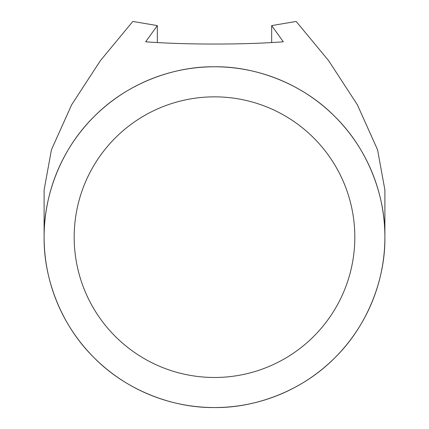 <?xml version="1.0" encoding="UTF-8"?>
<svg xmlns="http://www.w3.org/2000/svg" width="429" height="429" viewBox="0 0 429 429"><rect width="100%" height="100%" fill="white"/><g stroke="black" fill="none" stroke-linecap="round" stroke-linejoin="round"><path stroke-width="0.64" d="M384.888 237.162A170.388 170.388 0 0 1 214.5 407.55A170.388 170.388 0 0 1 44.112 237.162C43.565 277.118 60.13 324.34 94.021 357.647C127.322 391.538 174.544 408.097 214.5 407.55C254.456 408.097 301.678 391.538 334.979 357.647C368.87 324.34 385.435 277.118 384.888 237.162C385.435 197.211 368.87 149.984 334.979 116.683C301.678 82.792 254.456 66.227 214.5 66.779C174.544 66.227 127.322 82.792 94.021 116.683C60.13 149.984 43.565 197.211 44.112 237.162A170.388 170.388 0 0 1 214.5 66.779A170.388 170.388 0 0 1 384.888 237.162L384.888 189.908L377.552 149.759L357.33 104.73L328.576 60.602L296.182 21.45L271.68 25.595L283.328 41.806C262.768 43.313 239.827 44.053 214.5 44.037C189.302 44.058 166.355 43.313 145.672 41.806L157.32 25.595L132.818 21.45L100.424 60.602L71.67 104.73L51.448 149.759L44.112 189.908L44.112 237.162M354.821 237.162A140.321 140.321 0 0 0 214.5 96.847A140.321 140.321 0 0 0 74.179 237.162A140.321 140.321 0 0 0 214.5 377.482A140.321 140.321 0 0 0 354.821 237.162M157.32 25.595L157.32 42.578M271.68 42.578L271.68 25.595"/></g></svg>
